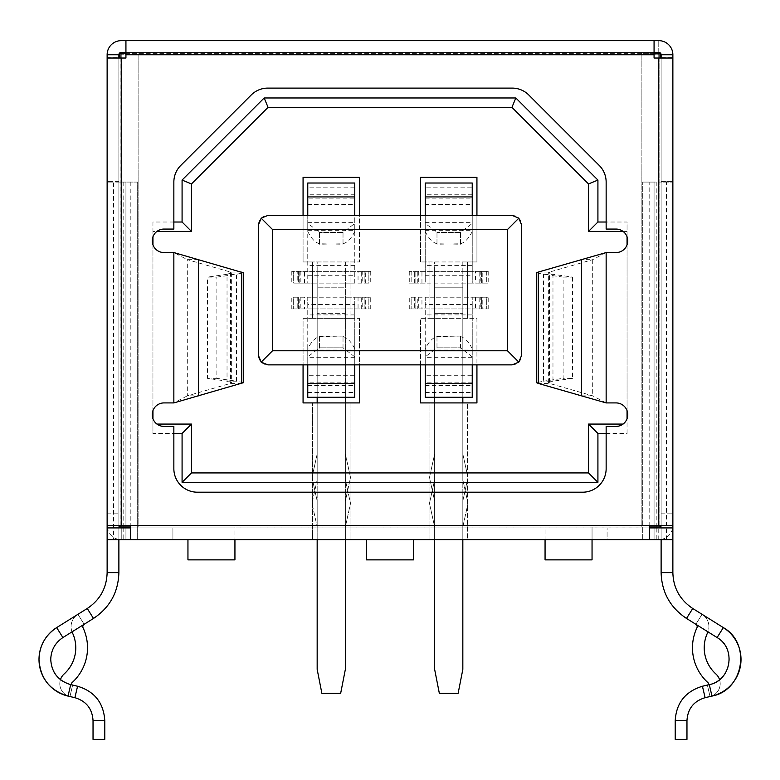 <?xml version="1.0" encoding="UTF-8"?>
<svg xmlns="http://www.w3.org/2000/svg" width="780" height="780" viewBox="0 0 780 780"><rect width="100%" height="100%" fill="white"/><g stroke="black" fill="none" stroke-linecap="round" stroke-linejoin="round"><path stroke-width="0.58" stroke-dasharray="3.9 2.92" d="M198.51 259.642L187.307 259.642L173.852 252.564L163.985 252.564A11.749 11.749 0 0 1 152.236 240.815A11.749 11.749 0 0 1 163.985 229.066L173.852 229.066L173.852 182.081A23.498 23.498 0 0 1 180.736 165.467L251.219 94.984A23.498 23.498 0 0 1 267.832 88.101L512.167 88.101A23.498 23.498 0 0 1 528.782 94.984L599.264 165.467A23.498 23.498 0 0 1 606.148 182.081L606.148 229.066L616.015 229.066A11.749 11.749 0 0 1 627.764 240.815A11.749 11.749 0 0 1 616.015 252.564L606.148 252.564L606.148 402.919L616.015 402.919A11.749 11.749 0 0 1 627.764 414.668A11.749 11.749 0 0 1 616.015 426.416L606.148 426.416L606.148 468.702A23.498 23.498 0 0 1 582.65 492.2L197.35 492.2A23.498 23.498 0 0 1 173.852 468.702L173.852 426.416L163.985 426.416A11.749 11.749 0 0 1 152.236 414.668A11.749 11.749 0 0 1 163.985 402.919L173.852 402.919L187.307 395.84L198.51 395.84M719.55 679.653A13.153 13.153 0 0 1 710.034 696.53L707.362 685.093L710.034 696.53L707.362 685.093L709.293 684.645L711.974 696.082L710.034 696.53A13.153 13.153 0 0 0 715.855 673.949A35.236 35.236 0 0 1 707.548 632.843A14.566 14.566 0 0 0 708.923 626.672A14.566 14.566 0 0 1 707.967 631.849M705.11 697.681L702.429 686.244C685.464 691.353 676.396 702.8 675.217 720.564L686.966 720.564C687.707 708.767 693.761 701.142 705.11 697.681L711.974 696.082L710.034 696.53L707.362 685.093L709.293 684.645A25.847 25.847 0 0 0 729.251 659.48C728.462 672.418 721.802 680.813 709.293 684.645A25.847 25.847 0 0 0 717.103 637.562C724.903 642.817 728.949 650.12 729.251 659.48A25.847 25.847 0 0 0 717.103 637.562L723.333 627.598L702.078 614.318L695.848 624.273L702.078 614.318A14.566 14.566 0 0 1 708.923 626.672A14.566 14.566 0 0 0 702.078 614.318L695.848 624.273L702.078 614.318L723.333 627.598A37.586 37.586 0 0 1 711.974 696.082C730.109 690.573 739.791 678.376 741 659.48C740.62 645.869 734.731 635.242 723.333 627.598L692.747 608.488L686.517 618.452C670.166 607.523 661.703 592.244 661.118 572.627L661.118 525.564L672.867 525.564L672.867 513.815L672.867 539.653L672.867 513.815L672.867 539.653L118.882 539.653L118.882 57.866L118.882 539.653L118.882 525.564L130.63 525.564L130.63 527.914L649.37 527.914L649.37 525.564L661.118 525.564L661.118 539.653L121.231 539.653A14.099 14.099 0 0 1 107.328 527.914M72.033 631.849A14.566 14.566 0 0 1 71.078 626.672A14.566 14.566 0 0 0 72.452 632.843A35.236 35.236 0 0 1 64.145 673.949A13.153 13.153 0 0 0 69.966 696.53A13.153 13.153 0 0 1 60.45 679.653M661.118 57.866L661.118 539.653L661.118 57.866L672.867 57.866L672.867 181.613L661.118 181.613L661.118 57.564L672.867 57.564L672.867 54.736A14.099 14.099 0 0 0 658.768 40.648L121.231 40.648A14.099 14.099 0 0 0 107.133 54.736L107.133 572.627C106.704 587.935 100.074 599.888 87.253 608.488L56.667 627.598A37.586 37.586 0 0 0 68.026 696.082L69.966 696.53L72.638 685.093L70.707 684.645A25.847 25.847 0 0 1 56.306 675.49M62.897 637.562L84.152 624.273L77.922 614.318A14.566 14.566 0 0 0 71.078 626.672A14.566 14.566 0 0 1 77.922 614.318L84.152 624.273L77.922 614.318L84.152 624.273L62.897 637.562L56.667 627.598C45.308 635.173 39.419 645.801 39 659.48C40.17 678.327 49.852 690.524 68.026 696.082L69.966 696.53L72.638 685.093L70.707 684.645A25.847 25.847 0 0 1 62.897 637.562C55.097 642.817 51.051 650.12 50.749 659.48A25.847 25.847 0 0 1 62.897 637.562L93.483 618.452C109.834 607.523 118.297 592.244 118.882 572.627L118.882 513.815L118.882 525.564L107.133 525.564L107.133 513.815L107.133 525.564L107.133 513.815L107.133 525.564L118.882 525.564L107.133 525.564A14.099 14.099 0 0 0 121.231 539.653L125.931 539.653L125.931 182.081L113.548 182.081L113.548 539.653L121.222 539.653L121.231 52.387A2.35 2.35 0 0 0 118.882 54.736L118.882 57.564L107.133 57.564M84.152 624.273A2.818 2.818 0 0 0 83.09 627.861A46.985 46.985 0 0 1 72.013 682.675A1.414 1.414 0 0 0 72.638 685.093L69.966 696.53L72.638 685.093M672.672 527.914A14.099 14.099 0 0 1 658.768 539.653L672.867 539.653L661.118 539.653L661.118 58.032L672.867 58.032L672.867 182.081L661.118 182.081L661.118 58.032L654.069 58.032L654.069 40.648M654.069 52.387L125.931 52.387L125.931 40.648M120.052 57.866L121.231 57.866L121.231 53.333M661.118 57.564L661.118 54.736A2.35 2.35 0 0 0 658.768 52.387L658.768 40.648L658.768 57.866L658.768 54.736L121.231 54.736L658.768 54.736L658.768 53.333M125.931 52.387L125.931 58.032L107.133 58.032M659.948 57.866L672.867 57.866L672.867 539.653L107.133 539.653L107.133 57.866L121.231 57.866L121.231 539.653L172.916 539.653L172.916 527.914L121.231 527.914L172.916 527.914L172.916 539.653L107.133 539.653L118.882 539.653L107.133 539.653L107.133 57.866L118.882 57.866M661.118 58.032L661.118 181.613L672.867 181.613L672.867 57.564M130.826 182.081L130.826 539.653L137.67 539.653L125.931 539.653L125.931 182.081L137.67 182.081L137.67 539.653L137.67 182.081L118.882 182.081L118.882 58.032L118.882 181.613L107.133 181.613L118.882 181.613L118.882 57.564M107.133 527.914L107.133 539.653L107.133 527.914L672.867 527.914L672.867 539.653L661.118 539.653L661.118 182.081L642.33 182.081L654.069 182.081L654.069 539.653L654.069 182.081L672.867 182.081M661.118 572.627L672.867 572.627L672.867 525.564A14.099 14.099 0 0 1 658.768 539.653L607.084 539.653L607.084 527.914L658.768 527.914L607.084 527.914L607.084 539.653L658.768 539.653L642.33 539.653L642.33 182.081L642.33 539.653L656.838 539.653L656.838 527.914M130.63 539.653L130.63 527.914M649.37 539.653L649.37 527.914M606.148 402.919L592.693 395.84L549.432 383.399L538.219 383.399M581.49 395.84L592.693 395.84L592.693 259.642L581.49 259.642M606.148 252.564L592.693 259.642L549.432 272.084L538.219 272.084M661.118 525.564L672.867 525.564L661.118 525.564L661.118 513.815L661.118 525.564L672.867 525.564L661.118 525.564A2.35 2.35 0 0 1 658.768 527.914M672.867 572.627C673.335 588.003 679.965 599.966 692.747 608.488M672.867 527.914L672.867 539.653M107.133 539.653L113.548 539.653M130.826 539.653L118.882 539.653L118.882 182.081L107.133 182.081L113.548 182.081M107.133 572.627L118.882 572.627M118.882 58.032L118.882 525.564L118.882 513.815L118.882 525.564L107.133 525.564L118.882 525.564L118.882 539.653M241.78 383.399L230.568 383.399L187.307 395.84L187.307 259.642L230.568 272.084L241.78 272.084M243.399 382.688L236.467 381.186L227.029 381.186L231.631 382.688L230.568 383.399L230.568 272.084L231.631 272.795L227.029 274.297L236.467 274.297L243.399 272.795M536.601 272.795L543.533 274.297L543.533 381.186L536.601 382.688M672.867 181.916L661.118 181.916M118.882 181.916L107.133 181.916M121.231 52.387L658.768 52.387M121.231 527.914A2.35 2.35 0 0 1 118.882 525.564M87.253 608.488L93.483 618.452M216.879 277.124L236.467 274.297L236.467 381.186L216.879 378.358L216.879 277.124L207.441 277.124L227.029 274.297L227.029 381.186L207.441 378.358L207.441 277.124M563.121 277.124L543.533 274.297L552.971 274.297L572.559 277.124L563.121 277.124L563.121 378.358L572.559 378.358L572.559 277.124M572.559 378.358L552.971 381.186L552.971 274.297L548.369 272.795L549.432 272.084L549.432 383.399L548.369 382.688L552.971 381.186L543.533 381.186L563.121 378.358M661.118 539.653L656.838 539.653M717.103 637.562L686.517 618.452M54.083 672.175A25.847 25.847 0 0 1 50.749 659.48C51.538 672.418 58.198 680.813 70.707 684.645L68.026 696.082L74.89 697.681L77.571 686.244L70.707 684.645M216.879 378.358L207.441 378.358M707.362 685.093A1.414 1.414 0 0 0 707.986 682.675A46.985 46.985 0 0 1 696.91 627.861A2.818 2.818 0 0 0 695.848 624.273M702.429 686.244L709.293 684.645M93.034 739.352L93.034 720.564L104.783 720.564C103.691 702.907 94.614 691.47 77.571 686.244M686.966 720.564L686.966 739.352L675.217 739.352L675.217 720.564M93.034 720.564C92.293 708.767 86.248 701.142 74.89 697.681M104.783 739.352L104.783 720.564M627.052 236.808L627.052 222.017L606.148 222.017M606.148 433.465L627.052 433.465L627.052 418.675M627.052 410.66L627.052 244.822M152.948 418.675L152.948 433.465L173.852 433.465M173.852 222.017L152.948 222.017L152.948 236.808M152.948 244.822L152.948 410.66M659.948 58.032L659.948 525.564M125.931 53.333L654.069 53.333M120.052 525.564L120.052 58.032M649.37 526.968L130.63 526.968M623.064 231.416L627.052 231.416L627.052 222.017M627.052 433.465L627.052 231.416L588.52 231.416L588.52 183.953L511.933 107.367L268.067 107.367L191.48 183.953L191.48 231.416L152.948 231.416L152.948 433.465M156.936 424.066L191.48 424.066L191.48 472.933L588.52 472.933L588.52 424.066L623.064 424.066M152.948 222.017L152.948 231.416L156.936 231.416M545.064 539.653L545.064 559.865L592.049 559.865L592.049 526.968L545.064 526.968L545.064 539.653L467.532 539.653L467.532 402.919L476.931 402.919L476.931 318.347L467.532 318.347L467.532 261.953L476.931 261.953L476.931 177.382L420.547 177.382L420.547 261.953L429.936 261.953L429.936 318.347L420.547 318.347L420.547 402.919L429.936 402.919L429.936 539.653L413.498 539.653L545.064 539.653L545.064 526.968L234.936 526.968L234.936 539.653L234.936 526.968L138.85 526.968L138.85 53.333L120.052 53.333L120.052 526.968L138.85 526.968L138.85 53.333L641.15 53.333L641.15 526.968L659.948 526.968L659.948 53.333L641.15 53.333L641.15 526.968L592.049 526.968L592.049 539.653M366.502 539.653L350.064 539.653L350.064 402.919L359.453 402.919L359.453 318.347L359.453 364.865L420.547 364.865L420.547 318.347L476.931 318.347L476.931 364.865L512.167 364.865A9.399 9.399 0 0 0 521.567 355.465L521.567 224.835A9.399 9.399 0 0 0 512.167 215.436L476.931 215.436L476.931 261.953L420.547 261.953L420.547 215.436L359.453 215.436L359.453 261.953L359.453 177.382L303.069 177.382L303.069 261.953L312.468 261.953L312.468 318.347L303.069 318.347L303.069 402.919L312.468 402.919L312.468 539.653L234.936 539.653L366.502 539.653L366.502 559.865L413.498 559.865L413.498 539.653M267.832 364.865L303.069 364.865L303.069 318.347L359.453 318.347L350.064 318.347L350.064 261.953L359.453 261.953L303.069 261.953L303.069 215.436L267.832 215.436A9.399 9.399 0 0 0 258.433 224.835L258.433 355.465A9.399 9.399 0 0 0 267.832 364.865M234.936 539.653L234.936 559.865L187.951 559.865L187.951 539.653M345.365 539.653L350.064 539.653L350.064 402.919L345.365 402.919L345.365 539.653L345.365 402.919L317.168 402.919L317.168 539.653L345.365 539.653L345.365 526.851L350.532 503.353L345.365 479.866L345.365 402.919M312.468 539.653L317.168 539.653L317.168 402.919L312.468 402.919L312.468 539.653M462.832 539.653L467.532 539.653L467.532 402.919L462.832 402.919L462.832 539.653L462.832 402.919L434.635 402.919L434.635 539.653L462.832 539.653L462.832 526.851L468 503.353L462.832 479.866L462.832 402.919M434.635 402.919L429.936 402.919L429.936 539.653L434.635 539.653L434.635 402.919L434.635 479.866L429.468 503.353L434.635 526.851L434.635 539.653M312.468 318.347L312.468 261.953L350.064 261.953L350.064 318.347L312.468 318.347M429.936 318.347L429.936 261.953L467.532 261.953L467.532 318.347L429.936 318.347M420.547 364.865L476.931 364.865M303.069 364.865L359.453 364.865M317.168 318.347L317.168 261.953L317.168 318.347M476.931 215.436L420.547 215.436M359.453 215.436L303.069 215.436M345.365 261.953L345.365 318.347L345.365 261.953M434.635 318.347L434.635 261.953L434.635 318.347M462.832 261.953L462.832 318.347L462.832 261.953M417.251 308.948L488.202 308.948L409.266 308.948L417.251 308.948L417.251 297.2L421.951 297.2L421.951 308.948M421.951 297.2L414.668 297.2L414.668 308.948L414.668 297.2L434.635 297.2L434.635 479.866L429.468 503.353L434.635 526.851L434.635 669.347L439.335 693.303L458.133 693.303L462.832 669.347L462.832 526.851L468 503.353L462.832 479.866L462.832 297.2L467.532 297.2L467.532 308.948M409.266 308.948L409.266 297.2L417.251 297.2M415.847 308.948L415.847 297.2L411.148 297.2L411.148 308.948L411.148 297.2L415.847 297.2L415.847 308.948L415.847 297.2L409.266 297.2M472.231 397.283L472.231 392.457L425.236 392.457L425.236 297.2L415.847 297.2M425.236 392.457L425.236 397.283M425.236 349.996L425.236 375.706L472.231 375.706L472.231 349.996L425.236 349.996L425.236 348.865L425.236 364.865M425.236 375.706L425.236 304.58L472.231 304.58L472.231 297.2L472.231 392.457M481.63 308.948L481.63 297.2L486.33 297.2L486.33 308.948L486.33 297.2L481.63 297.2L481.63 308.948L481.63 297.2L425.236 297.2L425.236 304.58M472.231 375.706L472.231 304.58M472.231 349.996L472.231 356.85L460.483 347.822L436.985 347.822L425.236 356.85M472.231 364.865L472.231 356.85M488.202 308.948L488.202 297.2L481.63 297.2M488.202 297.2L480.217 297.2L480.217 308.948M479.164 308.948L479.164 297.2L475.517 297.2L480.217 297.2M479.164 297.2L482.8 297.2L482.8 308.948L482.8 297.2L467.532 297.2M462.832 397.283L462.832 297.2L434.635 297.2L434.635 397.283M460.483 348.143L460.483 336.082L460.483 347.822L436.985 347.822L436.985 336.082L460.483 336.082L436.985 336.531C432.5 337.867 428.581 341.981 425.236 348.865M460.483 336.531C464.977 337.867 468.887 341.981 472.231 348.865M436.985 348.143L436.985 336.531M480.217 271.352L409.266 271.352L488.202 271.352L480.217 271.352L480.217 283.101L475.517 283.101L475.517 271.352M425.236 230.305L472.231 230.305L472.231 204.594L425.236 204.594L425.236 231.436L425.236 223.451L436.985 232.157L436.985 244.228L460.483 243.769C464.977 242.434 468.887 238.319 472.231 231.436L472.231 215.436M425.236 231.436C428.561 238.309 432.471 242.424 436.985 243.769L460.483 244.228L460.483 232.479L436.985 232.479L460.483 232.479L472.231 223.451M475.517 283.101L482.8 283.101L482.8 271.352L482.8 283.101L462.832 283.101L462.832 271.352L462.832 454.019L468 477.516L462.832 501.004L462.832 669.347L458.133 693.303L439.335 693.303L434.635 669.347L434.635 501.004L429.468 477.516L434.635 454.019L434.635 287.8L434.635 454.019L429.468 477.516L434.635 501.004L434.635 669.347L439.335 693.303L458.133 693.303L462.832 669.347L462.832 501.004L468 477.516L462.832 454.019L462.832 283.101L409.266 283.101L425.236 283.101L425.236 198.169L472.231 198.169L472.231 283.101L488.202 283.101L480.217 283.101M488.202 271.352L488.202 283.101M481.63 271.352L481.63 283.101L486.33 283.101L481.63 283.101L481.63 271.352L481.63 283.101M486.33 271.352L486.33 283.101L486.33 271.352M472.231 187.844L472.231 283.101L425.236 283.101L425.236 187.844L472.231 187.844L472.231 183.017M472.231 230.305L472.231 231.436M472.231 204.594L472.231 198.169M425.236 204.594L425.236 198.169M425.236 215.436L425.236 223.451M425.236 183.017L425.236 187.844M415.847 271.352L415.847 283.101L411.148 283.101L415.847 283.101L415.847 271.352L415.847 283.101M411.148 271.352L411.148 283.101L411.148 271.352M409.266 271.352L409.266 283.101M414.668 283.101L414.668 271.352L414.668 283.101M434.635 271.352L434.635 287.8L462.832 287.8L434.635 287.8L434.635 271.352M460.483 232.157L460.483 243.769M436.985 232.157L436.985 243.769M362.749 271.352L291.798 271.352L370.734 271.352L362.749 271.352L362.749 283.101L358.049 283.101L358.049 271.352M307.769 230.305L354.764 230.305L354.764 204.594L307.769 204.594L307.769 231.436L307.769 223.451L319.517 232.157L319.517 244.228L343.015 243.769C347.5 242.434 351.419 238.319 354.764 231.436L354.764 215.436M307.769 231.436C311.084 238.309 315.003 242.424 319.517 243.769L343.015 244.228L343.015 232.479L319.517 232.479L343.015 232.479L354.764 223.451M358.049 283.101L365.332 283.101L365.332 271.352L365.332 283.101L345.365 283.101L345.365 271.352L345.365 454.019L350.532 477.516L345.365 501.004L345.365 669.347L340.665 693.303L321.867 693.303L317.168 669.347L317.168 501.004L312 477.516L317.168 454.019L317.168 287.8L317.168 454.019L312 477.516L317.168 501.004L317.168 669.347L321.867 693.303L317.168 669.347L317.168 539.653M370.734 271.352L370.734 283.101L362.749 283.101M364.153 271.352L364.153 283.101L368.852 283.101L368.852 271.352L368.852 283.101L364.153 283.101L364.153 271.352L364.153 283.101L370.734 283.101M307.769 183.017L307.769 187.844L354.764 187.844L354.764 283.101L364.153 283.101M354.764 187.844L354.764 183.017M354.764 230.305L354.764 231.436M354.764 204.594L354.764 283.101L307.769 283.101L307.769 198.169L354.764 198.169M298.369 271.352L298.369 283.101L293.67 283.101L293.67 271.352L293.67 283.101L298.369 283.101L298.369 271.352L298.369 283.101L307.769 283.101L307.769 187.844M307.769 204.594L307.769 198.169M307.769 215.436L307.769 223.451M291.798 271.352L291.798 283.101L298.369 283.101M345.365 397.283L345.365 313.648L345.365 479.866L350.532 503.353L345.365 526.851L345.365 669.347L340.665 693.303L345.365 669.347L345.365 501.004L350.532 477.516L345.365 454.019L345.365 287.8L317.168 287.8L345.365 287.8L345.365 283.101L317.168 283.101L317.168 287.8L317.168 271.352L317.168 283.101L297.2 283.101L297.2 271.352L297.2 283.101L304.483 283.101L291.798 283.101M340.665 693.303L321.867 693.303L340.665 693.303M343.015 232.157L343.015 243.769M319.517 232.157L319.517 243.769M299.783 308.948L370.734 308.948L291.798 308.948L299.783 308.948L299.783 297.2L304.483 297.2L304.483 308.948M304.483 297.2L297.2 297.2L297.2 308.948L297.2 297.2L317.168 297.2L317.168 479.866L312 503.353L317.168 526.851L312 503.353L317.168 479.866L317.168 402.919M291.798 308.948L291.798 297.2L299.783 297.2M298.369 308.948L298.369 297.2L293.67 297.2L293.67 308.948L293.67 297.2L298.369 297.2L298.369 308.948L298.369 297.2L291.798 297.2M354.764 397.283L354.764 392.457L307.769 392.457L307.769 297.2L298.369 297.2M307.769 392.457L307.769 397.283M307.769 349.996L307.769 375.706L354.764 375.706L354.764 349.996L307.769 349.996L307.769 348.865L307.769 364.865M307.769 375.706L307.769 304.58L354.764 304.58L354.764 297.2L354.764 392.457M364.153 308.948L364.153 297.2L368.852 297.2L368.852 308.948L368.852 297.2L364.153 297.2L364.153 308.948L364.153 297.2L307.769 297.2L307.769 304.58M354.764 375.706L354.764 304.58M354.764 349.996L354.764 356.85L343.015 347.822L319.517 347.822L307.769 356.85M354.764 364.865L354.764 356.85M370.734 308.948L370.734 297.2L364.153 297.2M370.734 297.2L362.749 297.2L362.749 308.948M361.686 308.948L361.686 297.2L358.049 297.2L362.749 297.2M361.686 297.2L365.332 297.2L365.332 308.948L365.332 297.2L350.064 297.2L350.064 308.948M317.168 397.283L317.168 313.648L345.365 313.648L345.365 297.2L317.168 297.2L317.168 313.648L345.365 313.648L345.365 297.2L350.064 297.2M343.015 348.143L343.015 336.082L343.015 347.822L319.517 347.822L319.517 336.082L343.015 336.082L319.517 336.531C315.023 337.867 311.113 341.981 307.769 348.865M343.015 336.531C347.5 337.867 351.419 341.981 354.764 348.865M319.517 348.143L319.517 336.531M658.768 539.653L658.778 182.081M654.069 54.736L125.931 54.736M658.768 525.564L658.768 58.032M130.63 525.564L649.37 525.564M121.231 58.032L121.231 525.564M173.852 402.919L173.852 252.564M666.451 539.653L666.451 182.081M121.222 539.653L121.222 182.081M656.838 526.968L656.838 182.081M649.175 539.653L649.175 182.081M123.162 182.081L123.162 526.968M123.162 527.914L123.162 539.653M429.936 308.948L429.936 297.2M418.314 297.2L418.314 308.948M472.231 314.906L425.236 314.906M434.635 313.648L462.832 313.648L434.635 313.648M472.231 357.649L425.236 357.649M472.231 382.132L425.236 382.132M467.532 271.352L467.532 283.101M479.164 283.101L479.164 271.352M472.231 265.395L425.236 265.395M417.251 283.101L417.251 271.352M418.314 271.352L418.314 283.101M429.936 283.101L429.936 271.352M425.236 275.72L472.231 275.72M425.236 222.651L472.231 222.651M350.064 271.352L350.064 283.101M361.686 283.101L361.686 271.352M354.764 265.395L307.769 265.395M299.783 283.101L299.783 271.352M300.836 271.352L300.836 283.101M312.468 283.101L312.468 271.352M307.769 275.72L354.764 275.72M307.769 222.651L354.764 222.651M312.468 308.948L312.468 297.2M300.836 297.2L300.836 308.948M354.764 314.906L307.769 314.906M354.764 357.649L307.769 357.649M354.764 382.132L307.769 382.132M661.118 513.815L672.867 513.815L661.118 513.815M107.133 513.815L118.882 513.815L107.133 513.815M231.65 272.795L231.65 382.688M548.35 382.688L548.35 272.795M475.517 297.2L475.517 308.948M425.236 385.534L472.231 385.534M421.951 283.101L421.951 271.352M472.231 194.766L425.236 194.766M304.483 283.101L304.483 271.352M354.764 194.766L307.769 194.766M358.049 297.2L358.049 308.948M307.769 385.534L354.764 385.534"/><path stroke-width="1.17" d="M152.236 414.668A11.749 11.749 0 0 1 163.985 402.919L173.852 402.919L243.399 382.688L243.399 272.795L173.852 252.564L163.985 252.564A11.749 11.749 0 0 1 152.236 240.815A11.749 11.749 0 0 1 163.985 229.066L173.852 229.066L173.852 182.081A23.498 23.498 0 0 1 180.736 165.467L251.219 94.984A23.498 23.498 0 0 1 267.832 88.101L512.167 88.101A23.498 23.498 0 0 1 528.782 94.984L599.264 165.467A23.498 23.498 0 0 1 606.148 182.081L606.148 229.066L616.015 229.066A11.749 11.749 0 0 1 627.764 240.815A11.749 11.749 0 0 1 616.015 252.564L606.148 252.564L581.49 259.642L581.49 395.84L606.148 402.919L616.015 402.919A11.749 11.749 0 0 1 627.764 414.668A11.749 11.749 0 0 1 616.015 426.416L606.148 426.416L606.148 468.702A23.498 23.498 0 0 1 582.65 492.2L197.35 492.2A23.498 23.498 0 0 1 173.852 468.702L173.852 426.416L163.985 426.416A11.749 11.749 0 0 1 152.236 414.668M707.967 631.849A14.566 14.566 0 0 1 707.548 632.843A35.236 35.236 0 0 0 715.855 673.949A13.153 13.153 0 0 1 719.55 679.653M121.231 58.032L107.133 58.032L107.133 54.736A14.099 14.099 0 0 1 121.231 40.648L125.931 40.648L125.931 58.032L121.231 58.032L121.231 525.564L130.63 525.564L130.63 539.653L672.867 539.653L672.867 572.627C673.296 587.935 679.926 599.888 692.747 608.488L723.333 627.598A37.586 37.586 0 0 1 711.974 696.082L705.11 697.681C693.761 701.142 687.707 708.767 686.966 720.564L675.217 720.564C676.309 702.907 685.386 691.47 702.429 686.244L709.293 684.645L711.974 696.082C743.759 690.339 751.413 643.149 723.333 627.598L717.103 637.562C736.427 648.326 731.172 680.618 709.293 684.645M60.45 679.653A13.153 13.153 0 0 1 64.145 673.949A35.236 35.236 0 0 0 72.452 632.843A14.566 14.566 0 0 1 72.033 631.849M130.63 539.653L107.133 539.653L107.133 572.627C106.665 588.003 100.035 599.966 87.253 608.488L56.667 627.598L62.897 637.562C55.097 642.817 51.051 650.12 50.749 659.48C51.538 672.418 58.198 680.813 70.707 684.645L68.026 696.082C49.891 690.573 40.209 678.376 39 659.48A37.586 37.586 0 0 0 68.026 696.082L74.89 697.681C86.239 701.142 92.293 708.767 93.034 720.564L104.783 720.564L104.783 739.352L93.034 739.352L104.783 739.352M72.638 685.093A1.414 1.414 0 0 1 72.013 682.675A46.985 46.985 0 0 0 83.09 627.861A2.818 2.818 0 0 1 84.152 624.273M125.931 40.648L658.768 40.648A14.099 14.099 0 0 1 672.867 54.736L661.118 54.736L661.118 58.032M654.069 52.387L658.768 52.387A2.35 2.35 0 0 1 661.118 54.736M649.37 539.653L649.37 525.564L672.867 525.564L672.867 58.032L654.069 58.032L654.069 40.648M107.133 54.736L118.882 54.736A2.35 2.35 0 0 1 121.231 52.387L125.931 52.387M121.231 53.333L121.231 52.387M658.768 52.387L658.768 53.333M118.882 57.866L120.052 57.866M659.948 57.866L661.118 57.866M672.867 54.736L672.867 182.081M121.231 525.564L107.133 525.564L107.133 58.032M118.882 54.736L118.882 58.032M672.672 527.914A14.099 14.099 0 0 0 672.867 525.564L672.867 527.914L649.37 527.914M107.133 539.653L107.133 525.564A14.099 14.099 0 0 0 107.328 527.914M581.49 395.84L538.219 383.399L538.219 272.084L581.49 259.642M672.867 572.627L661.118 572.627L661.118 539.653M107.133 527.914L130.63 527.914M672.867 539.653L672.867 527.914M107.133 572.627L118.882 572.627L118.882 539.653M538.219 272.084L536.601 272.795L536.601 382.688L538.219 383.399M692.747 608.488L686.517 618.452C670.166 607.523 661.703 592.244 661.118 572.627M661.118 525.564A2.35 2.35 0 0 1 658.768 527.914M118.882 525.564A2.35 2.35 0 0 0 121.231 527.914M87.253 608.488L93.483 618.452C109.834 607.523 118.297 592.244 118.882 572.627M686.517 618.452L717.103 637.562M62.897 637.562L93.483 618.452M56.667 627.598A37.586 37.586 0 0 0 39 659.48C39.38 645.869 45.269 635.242 56.667 627.598M56.306 675.49A25.847 25.847 0 0 1 54.083 672.175M695.848 624.273A2.818 2.818 0 0 1 696.91 627.861A46.985 46.985 0 0 0 707.986 682.675A1.414 1.414 0 0 1 707.362 685.093M70.707 684.645L77.571 686.244C94.536 691.353 103.603 702.8 104.783 720.564M675.217 720.564L675.217 739.352L686.966 739.352L686.966 720.564M93.034 720.564L93.034 739.352M606.148 222.017L597.919 222.017L597.919 180.063L515.824 97.968L264.176 97.968L182.081 180.063L182.081 222.017L173.852 222.017M627.052 418.675L627.052 410.66M627.052 244.822L627.052 236.808M173.852 433.465L182.081 433.465L182.081 482.332L597.919 482.332L597.919 433.465L606.148 433.465M152.948 236.808L152.948 244.822M152.948 410.66L152.948 418.675M654.069 53.333L659.948 53.333L659.948 58.032M659.948 525.564L659.948 526.968L649.37 526.968M120.052 58.032L120.052 53.333L125.931 53.333M130.63 526.968L120.052 526.968L120.052 525.564M182.081 222.017L191.48 231.416L191.48 183.953L182.081 180.063M191.48 183.953L268.067 107.367L264.176 97.968M268.067 107.367L511.933 107.367L515.824 97.968M511.933 107.367L588.52 183.953L597.919 180.063M588.52 183.953L588.52 231.416L597.919 222.017M588.52 231.416L623.064 231.416M623.064 424.066L588.52 424.066L597.919 433.465M588.52 424.066L588.52 472.933L597.919 482.332M588.52 472.933L191.48 472.933L182.081 482.332M191.48 472.933L191.48 424.066L182.081 433.465M191.48 424.066L156.936 424.066M156.936 231.416L191.48 231.416M303.069 215.436L303.069 177.382L359.453 177.382L359.453 215.436M420.547 215.436L420.547 177.382L476.931 177.382L476.931 215.436M476.931 364.865L476.931 402.919L420.547 402.919L420.547 364.865M359.453 364.865L359.453 402.919L303.069 402.919L303.069 364.865M592.049 539.653L592.049 559.865L545.064 559.865L545.064 539.653M413.498 539.653L413.498 559.865L366.502 559.865L366.502 539.653M234.936 539.653L234.936 559.865L187.951 559.865L187.951 539.653M261.183 362.105L258.433 355.465L258.433 224.835L261.183 218.195L272.532 229.534L272.532 350.766L261.183 362.105L267.832 364.865L512.167 364.865L518.817 362.105L521.567 355.465L521.567 224.835L518.817 218.195L512.167 215.436L267.832 215.436L261.183 218.195M518.817 362.105L507.468 350.766L507.468 229.534L518.817 218.195M272.532 350.766L507.468 350.766M507.468 229.534L272.532 229.534M472.231 383.36L472.231 397.283L425.236 397.283L425.236 383.36L472.231 383.36L472.231 364.865M425.236 364.865L425.236 383.36M462.832 402.919L462.832 397.283M434.635 397.283L434.635 402.919M434.635 539.653L434.635 669.347L439.335 693.303L458.133 693.303L462.832 669.347L462.832 539.653M472.231 196.94L425.236 196.94L425.236 183.017L472.231 183.017L472.231 215.436M425.236 196.94L425.236 215.436M354.764 196.94L307.769 196.94L307.769 183.017L354.764 183.017L354.764 215.436M307.769 196.94L307.769 215.436M354.764 383.36L354.764 397.283L307.769 397.283L307.769 383.36L354.764 383.36L354.764 364.865M307.769 364.865L307.769 383.36M345.365 402.919L345.365 397.283M317.168 397.283L317.168 402.919M317.168 539.653L317.168 669.347L321.867 693.303L340.665 693.303L345.365 669.347L345.365 539.653M125.931 54.736L654.069 54.736M130.63 525.564L649.37 525.564M658.768 525.564L658.768 58.032M173.852 402.919L173.852 252.564M606.148 252.564L606.148 402.919M198.51 395.84L198.51 259.642M241.78 383.399L241.78 272.084M656.838 527.914L656.838 526.968M123.162 526.968L123.162 527.914M705.11 697.681L702.429 686.244M74.89 697.681L77.571 686.244"/></g></svg>
